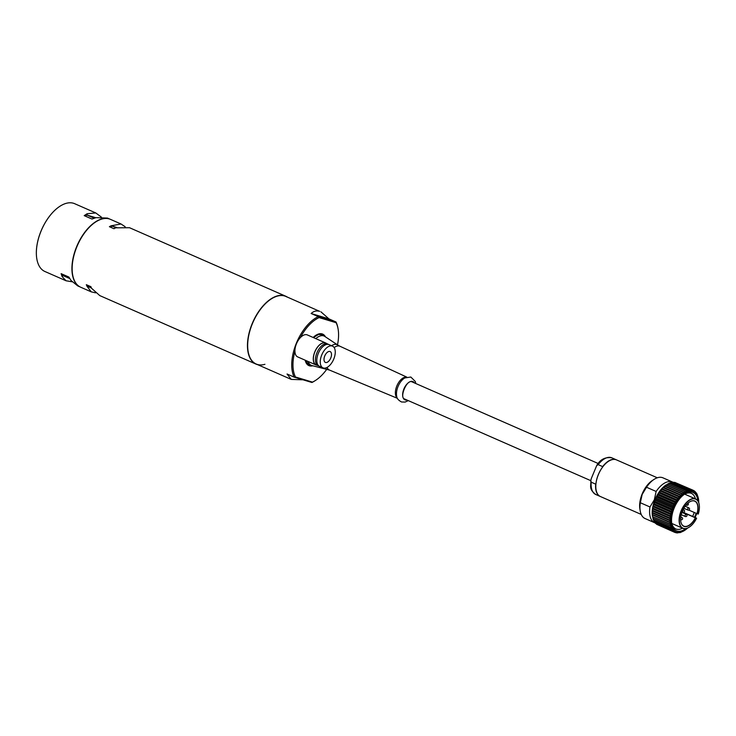 <?xml version="1.0" encoding="UTF-8"?>
<svg xmlns="http://www.w3.org/2000/svg" width="736" height="736" viewBox="0 0 736 736"><rect width="100%" height="100%" fill="white"/><g stroke="black" fill="none" stroke-linecap="round" stroke-linejoin="round"><path stroke-width="1.1" d="M286.985 297.013A36.91 19.725 113.7 0 0 252.052 324.512A36.91 19.725 113.7 0 0 264.942 364.302M257.71 364.688A37.058 19.798 -66.3 0 1 256.036 364.118A37.058 19.798 -66.3 0 1 251.859 324.438A37.058 19.798 -66.3 0 1 285.798 296.249A37.058 19.798 -66.3 0 1 287.353 297.096M72.588 274.5A36.91 19.725 -66.3 0 1 72.579 274.427A36.91 19.725 -66.3 0 1 76.498 247.526A36.91 19.725 -66.3 0 1 95.551 222.051A36.91 19.725 -66.3 0 1 95.606 222.014M125.166 226.734L121.035 223.992L110.474 219.365A37.058 19.798 113.7 0 0 95.662 221.978A37.058 19.798 113.7 0 0 76.544 247.554A37.058 19.798 113.7 0 0 72.606 274.565A37.058 19.798 113.7 0 0 80.712 287.233L91.264 291.861L87.014 286.304L88.44 286.736L86.324 284.685A37.058 19.798 113.7 0 0 87.014 286.304M256.036 364.118L99.765 295.587L91.604 288.319A37.058 19.798 113.7 0 1 90.914 286.69L86.324 284.685M95.634 292.845L91.264 291.861M115.966 227.746L112.516 226.228L116.849 227.534M91.485 288.07L88.44 286.736M121.035 223.992L111.09 225.805A37.058 19.798 113.7 0 0 109.397 226.706L113.979 228.721A37.058 19.798 113.7 0 1 115.681 227.82L129.527 227.718L285.798 296.249M111.09 225.805L112.516 226.228L109.397 226.706M232.245 353.685L231.509 353.363M232.217 353.758L234.683 354.752M36.809 258.787A36.874 19.706 -66.3 0 1 36.8 258.713A36.874 19.706 -66.3 0 1 40.719 231.831A36.874 19.706 -66.3 0 1 59.754 206.384A36.874 19.706 -66.3 0 1 59.809 206.347M109.738 219.07L107.474 218.077L96.011 217.644L92.009 219.052L84.208 215.63L87.096 213.734L95.79 212.952L74.667 203.697A37.021 19.78 113.7 0 0 59.864 206.301A37.021 19.78 113.7 0 0 40.756 231.858A37.021 19.78 113.7 0 0 36.818 258.851A37.021 19.78 113.7 0 0 44.933 271.51L66.047 280.775L62.1 276.561L61.116 273.645L68.917 277.067L71.015 280.471L77.731 285.899L80.003 286.893M79.488 286.598A37.021 19.78 -66.3 0 1 76.323 247.462A37.021 19.78 -66.3 0 1 109.186 218.896M95.79 212.952L101.32 217.056M72.202 281.796L66.047 280.775M95.763 217.718L87.28 215.16L87.096 213.734M94.236 218.215L87.28 215.16L84.208 215.63M69.764 278.548L63.195 275.669L62.1 276.561M63.195 275.669L61.116 273.645M320.905 311.806L328.9 318.863L311.126 313.499C313.683 311.144 316.535 310.436 319.682 311.356L285.853 296.433A36.91 19.725 113.7 0 0 284.657 295.992A36.91 19.725 113.7 0 0 252.503 323.408A36.91 19.725 113.7 0 0 256.211 364.035L291.263 379.408L287.049 374.008L294.161 377.126A36.91 19.725 -66.3 0 1 296.111 343.832A36.91 19.725 -66.3 0 1 318.237 316.618L336.012 321.982A36.91 19.725 -66.3 0 1 337.99 328.376L338.128 329.185A36.018 19.246 113.7 0 0 336.085 322.708L319.111 317.593A36.018 19.246 113.7 0 0 300.297 337.677M302.901 379.794L291.263 379.408M311.126 313.499L318.237 316.618M294.915 351.247A36.018 19.246 113.7 0 0 295.467 376.998L312.441 382.113A36.018 19.246 113.7 0 0 315.707 380.3A36.018 19.246 113.7 0 0 326.812 369.224M337.502 344.853A36.018 19.246 113.7 0 0 338.128 329.185M328.9 318.863L336.012 321.982M315.707 380.3L315.017 380.751A36.91 19.725 -66.3 0 1 311.935 382.49L294.161 377.126M336.085 322.708L335.92 321.982M318.798 316.82L319.111 317.593M311.834 382.49L312.441 382.113M295.467 376.998L294.722 377.329M325.57 362.489A5.925 3.165 -66.3 0 1 325.376 362.416A5.925 3.165 -66.3 0 1 324.778 355.893A5.925 3.165 -66.3 0 1 329.949 351.486A5.925 3.165 -66.3 0 1 330.142 351.56A5.925 3.165 -66.3 0 1 330.731 358.082A5.925 3.165 -66.3 0 1 325.57 362.489M332.138 345.984A11.859 6.339 -66.3 0 1 332.516 346.132A11.859 6.339 -66.3 0 1 333.712 359.186A11.859 6.339 -66.3 0 1 323.38 367.991A11.859 6.339 -66.3 0 1 322.994 367.853A11.859 6.339 -66.3 0 1 321.807 354.798A11.859 6.339 -66.3 0 1 332.138 345.984M322.994 367.853L319.553 366.344A11.859 6.339 -66.3 0 1 318.357 353.289A11.859 6.339 -66.3 0 1 328.688 344.476A11.859 6.339 -66.3 0 1 329.075 344.623L332.516 346.132M318.9 365.958A11.859 6.339 -66.3 0 1 318.559 365.875A11.859 6.339 -66.3 0 1 318.173 365.737A11.859 6.339 -66.3 0 1 316.986 352.682A11.859 6.339 -66.3 0 1 327.318 343.878A11.859 6.339 -66.3 0 1 327.704 344.016A11.859 6.339 -66.3 0 1 328.357 344.393M318.173 365.737L316.112 364.826A11.859 6.339 -66.3 0 1 314.916 351.78A11.859 6.339 -66.3 0 1 325.248 342.967A11.859 6.339 -66.3 0 1 325.634 343.114L327.704 344.016M317.032 365.231A12.006 6.412 -66.3 0 1 316.443 365.111A12.006 6.412 -66.3 0 1 316.048 364.964A12.006 6.412 -66.3 0 1 314.842 351.753A12.006 6.412 -66.3 0 1 325.303 342.829A12.006 6.412 -66.3 0 1 325.698 342.976A12.006 6.412 -66.3 0 1 326.554 343.519M316.048 364.964L297.694 356.914A12.006 6.412 -66.3 0 1 296.488 343.703A12.006 6.412 -66.3 0 1 306.949 334.779A12.006 6.412 -66.3 0 1 307.335 334.926L325.698 342.976M685.768 528.604A20.902 11.169 -66.3 0 1 671.802 523.664A20.902 11.169 -66.3 0 1 674.02 508.429A20.902 11.169 -66.3 0 1 684.811 494.003A20.902 11.169 -66.3 0 1 697.903 500.94M696.127 513.277A20.902 11.169 -66.3 0 1 695.52 514.915A20.902 11.169 -66.3 0 1 694.499 517.242M692.622 516.424A19.421 10.378 113.7 0 0 693.606 514.179A19.421 10.378 113.7 0 0 694.241 512.458M695.428 498.87A19.421 10.378 113.7 0 0 691.417 493.387A19.421 10.378 113.7 0 0 684.222 494.408M680.791 521.53A13.634 7.286 113.7 0 0 683.772 526.12A13.634 7.286 113.7 0 0 695.345 517.785L695.529 517.859A13.782 7.369 -66.3 0 1 686.844 526.479A13.782 7.369 -66.3 0 1 680.809 521.594A13.782 7.369 -66.3 0 1 682.272 511.548A13.782 7.369 -66.3 0 1 689.384 502.035A13.782 7.369 -66.3 0 1 697.176 513.728L696.983 513.654A13.634 7.286 113.7 0 0 694.72 501.142A13.634 7.286 113.7 0 0 689.328 502.072M646.512 487.241L642.16 494.436L640.338 502.743A22.236 11.877 113.7 0 0 640.219 510.95L639.878 508.916A20.01 10.69 -66.3 0 1 642.013 494.325A20.01 10.69 -66.3 0 1 652.335 480.516L654.056 479.394A22.236 11.877 113.7 0 0 646.512 487.241L656.144 491.464A22.236 11.877 -66.3 0 1 672.584 482.052A22.236 11.877 -66.3 0 1 673.1 482.31M640.219 510.95A22.236 11.877 113.7 0 0 645.095 518.549L654.727 522.772A22.236 11.877 -66.3 0 1 649.98 506.975L654.322 499.772L656.144 491.464M655.39 523.02A22.236 11.877 -66.3 0 1 654.727 522.772M698.749 502.716A22.089 11.804 113.7 0 0 698.473 498.999A22.089 11.804 113.7 0 0 687.709 491.519A22.089 11.804 113.7 0 0 673.412 508.245A22.089 11.804 113.7 0 0 672.318 528.319A22.089 11.804 113.7 0 0 684.728 530.343A22.089 11.804 113.7 0 0 687.654 528.025M695.078 517.5A22.089 11.804 113.7 0 0 696.127 515.099A22.089 11.804 113.7 0 0 696.707 513.535M684.655 530.389L680.395 532.542L676.228 532.846L676.43 532.257L673.854 531.861L674.231 531.088L672.833 531.033L673.293 530.178L671.931 529.994L672.483 529.074L671.158 528.742L671.812 527.767L670.533 527.307L671.269 526.286L670.054 525.688L670.882 524.648L669.732 523.922L670.643 522.864L669.558 522.017L670.56 520.959L669.548 519.993L670.625 518.954L669.705 517.868L670.846 516.856L670.008 515.678L671.223 514.712L670.478 513.443L671.747 512.532L671.085 511.189L672.4 510.342L671.839 508.926L673.201 508.162L672.722 506.699L674.121 506.028L673.734 504.519L675.16 503.948L674.866 502.412L676.301 501.961L676.09 500.406L677.534 500.066L677.405 498.52L678.84 498.309L678.794 496.772L680.211 496.69L680.239 495.19L681.637 495.245L681.72 493.782L683.091 493.966L683.238 492.568L684.563 492.89L684.756 491.556L686.035 492.016L686.274 490.765L687.488 491.354L687.764 490.194L688.914 490.921L689.218 489.863L690.294 490.71L690.607 489.762L691.619 490.728L691.932 489.9L692.852 490.976L693.165 490.268L694.011 491.446L694.306 490.875L697.001 493.994L698.4 498.585M652.528 516.46A22.089 11.804 -66.3 0 1 652.473 516.194A22.089 11.804 -66.3 0 1 654.828 500.094A22.089 11.804 -66.3 0 1 666.218 484.849A22.089 11.804 -66.3 0 1 666.301 484.803M657.671 524.768L674.995 532.468M655.896 523.048L656.641 524.317L673.854 531.861M654.957 522.137L655.62 523.489L672.833 531.033M654.148 521.033L654.718 522.44L671.931 529.994M653.476 519.726L653.945 521.198L671.158 528.742M686.274 490.765L669.061 483.212L661.876 488.649L655.785 497.987L652.519 508.824L652.308 514.823L653.32 519.754L670.533 527.307M669.732 523.922L652.547 516.608L670.882 524.648M657.312 477.784L616.501 459.89A20.01 10.69 113.7 0 0 608.506 461.297A20.01 10.69 113.7 0 0 598.175 475.106A20.01 10.69 113.7 0 0 596.05 489.698A20.01 10.69 113.7 0 0 600.429 496.533L641.24 514.436M608.451 461.334A19.863 10.617 113.7 0 0 608.387 461.371A19.863 10.617 113.7 0 0 602.655 466.955A19.863 10.617 113.7 0 0 598.138 475.079A19.863 10.617 113.7 0 0 595.912 483.902A19.863 10.617 113.7 0 0 596.031 489.56A19.863 10.617 113.7 0 0 596.04 489.624M689.273 527.123A16.008 8.556 -66.3 0 1 689.218 527.169A16.008 8.556 -66.3 0 1 682.815 528.292A16.008 8.556 -66.3 0 1 681.012 511.152A16.008 8.556 -66.3 0 1 695.676 498.971A16.008 8.556 -66.3 0 1 699.182 504.445A16.008 8.556 -66.3 0 1 699.191 504.519M682.106 511.98L695.345 517.785M696.983 513.654L688.804 510.076M695.529 517.859L696.615 518.181A15.861 8.473 113.7 0 1 689.328 527.086A15.861 8.473 113.7 0 1 679.337 521.116A15.861 8.473 113.7 0 1 688.04 501.28A15.861 8.473 113.7 0 1 699.2 504.583A15.861 8.473 113.7 0 1 698.252 514.059L697.176 513.728M682.953 512.164A1.187 0.635 113.7 0 1 682.916 512.155A1.187 1.187 0 0 0 684.498 511.511A1.187 1.187 0 0 0 683.873 509.984A1.187 0.635 113.7 0 0 683.827 509.965A1.187 0.635 113.7 0 0 682.778 510.885A1.187 0.635 113.7 0 0 682.916 512.155L696.615 518.181M616.391 459.834A20.01 10.69 113.7 0 0 616.28 459.788A20.01 10.69 113.7 0 0 602.655 466.606L598.184 464.646L596.684 465.603L591.45 478.17L590.787 480.479L591.21 482.181A20.01 10.69 113.7 0 0 595.728 494.472L600.208 496.432A20.01 10.69 113.7 0 0 600.318 496.487M600.208 496.432A20.01 10.69 113.7 0 1 595.682 484.141L595.912 483.902M595.682 484.141L591.21 482.181M672.584 482.052L662.952 477.83A22.236 11.877 113.7 0 0 654.056 479.394M671.701 522.965A19.421 10.378 113.7 0 0 675.823 528.954A19.421 10.378 113.7 0 0 682.566 528.19M640.338 502.743L649.98 506.975M666.218 484.849L684.563 492.89M687.764 490.194L670.551 482.65L669.162 483.313M689.218 489.863L672.005 482.31L670.588 482.88M690.607 489.762L673.403 482.218L671.968 482.669M691.932 489.9L674.719 482.347L673.284 482.687M693.165 490.268L675.666 482.761M695.741 492.531L696.238 492.752M694.618 491.39L695.327 491.703M693.284 490.424L694.306 490.875M667.699 483.975L686.035 492.016M667.552 484.003L684.756 491.556M666.025 485.015L683.238 492.568M664.755 485.926L683.091 493.966M664.516 486.229L681.72 493.782M663.302 487.204L681.637 495.245M663.026 487.637L680.239 495.19M661.876 488.649L680.211 496.69M661.581 489.228L678.794 496.772M660.505 490.268L678.84 498.309M660.192 490.976L677.405 498.52M659.198 492.025L677.534 500.066M658.876 492.862L676.09 500.406M657.966 493.92L676.301 501.961M657.653 494.868L674.866 502.412M656.825 495.908L675.16 503.948M656.53 496.966L673.734 504.519M655.785 497.987L674.121 506.028M655.518 499.146L672.722 506.699M654.865 500.13L673.201 508.162M654.626 501.382L671.839 508.926M654.074 502.302L672.4 510.342M653.872 503.636L671.085 511.189M653.412 504.491L671.747 512.532M653.264 505.899L670.478 513.443M652.887 506.672L671.223 514.712M652.804 508.134L670.008 515.678M652.519 508.824L670.846 516.856M652.492 510.324L669.705 517.868M652.289 510.913L670.625 518.954M652.344 512.44L669.548 519.993M652.225 512.918L670.56 520.959M652.354 514.464L669.558 522.017M652.308 514.823L670.643 522.864M652.841 518.144L670.054 525.688M652.942 518.245L671.269 526.286M675.289 532.432L676.228 532.846M676.89 532.689L677.552 532.974M305.523 360.355L308.54 364.486A16.302 8.712 113.7 0 0 309.065 364.679A16.302 8.712 113.7 0 0 309.111 364.697M312.772 365.774A17.195 9.191 -66.3 0 1 309.433 365.81A17.195 9.191 -66.3 0 1 305.201 360.208M313.168 337.484A17.195 9.191 -66.3 0 1 322.12 333.905A17.195 9.191 -66.3 0 1 325.45 336.867M322.175 334.908A16.302 8.712 113.7 0 0 321.632 334.622A16.302 8.712 113.7 0 0 321.236 334.466M415.803 383.52L415.288 381.469L410.826 377.025L404.745 377.964A12.383 6.615 113.7 0 0 396.713 396.262C396.741 398.332 398.351 400.246 401.552 401.985L405.14 402.068L408.305 400.632M406.888 400.007A9.964 5.327 -66.3 0 1 405.26 399.952A9.964 5.327 -66.3 0 1 403.816 389.169A9.964 5.327 -66.3 0 1 412.62 381.469A9.964 5.327 -66.3 0 1 414.386 382.904M412.013 381.874A9.338 4.986 113.7 0 1 412.234 381.956L411.976 381.864C406.824 379.022 398.995 398.029 404.726 399.059A9.338 4.986 113.7 0 0 405.03 399.17M406.732 377.08L339.995 346.27A13.009 6.955 113.7 0 0 339.508 346.086A13.009 6.955 113.7 0 0 334.153 347.558M331.586 345.718A13.322 7.121 -66.3 0 1 336.665 344.503A13.322 7.121 -66.3 0 1 337.677 344.972L339.995 346.27M327.161 369.306A13.322 7.121 -66.3 0 1 327.023 369.27A13.322 7.121 -66.3 0 1 326.83 369.214A13.322 7.121 -66.3 0 1 325.064 368.101M397.348 398.167A11.583 6.192 -66.3 0 1 397.035 385.489A11.583 6.192 -66.3 0 1 406.566 377.136M327.106 367.384A13.009 6.955 113.7 0 0 329.544 370.098L311.99 365.58A15.99 8.547 113.7 0 0 312.23 365.636M308.136 361.496A15.99 8.547 113.7 0 0 311.76 365.516A15.99 8.547 113.7 0 0 311.99 365.58L307.786 364.154M337.677 344.972L324.778 336.416A15.99 8.547 113.7 0 0 323.564 335.846A15.99 8.547 113.7 0 0 315.781 338.652M686.44 504.638A1.187 0.635 113.7 0 0 686.624 505.135A1.187 0.635 113.7 0 0 686.716 505.19A1.187 0.635 113.7 0 0 686.946 505.209M685.152 506.248L688.859 507.877A1.187 0.635 113.7 0 0 688.51 507.895A1.187 0.635 113.7 0 0 687.645 509.275A1.187 0.635 113.7 0 0 687.902 510.048A1.187 0.635 113.7 0 0 688.252 510.039M685.161 516.322A1.187 0.635 113.7 0 0 685.345 516.497A1.187 1.187 0 0 0 686.78 516.102A1.187 1.187 0 0 0 686.292 514.326A1.187 0.635 113.7 0 0 685.455 514.768A1.187 0.635 113.7 0 0 685.161 516.322M686.476 514.501A1.187 0.635 113.7 0 0 686.292 514.326L681.941 512.412M682.152 517.84A1.187 0.635 113.7 0 0 681.904 517.5A1.187 0.635 113.7 0 0 681.72 517.472A1.187 0.635 113.7 0 0 680.736 518.65A1.187 0.635 113.7 0 0 680.947 519.671A1.187 0.635 113.7 0 0 681.14 519.699M616.28 459.788L611.8 457.82A20.01 10.69 113.7 0 0 598.184 464.646M590.769 480.645L403.494 398.516M598.267 463.542L412.05 381.883M313.352 337.566L318.568 334.429L321.632 334.622M397.422 398.323L329.544 370.098M320.878 334.291L324.778 336.416M686.164 504.951L686.716 505.19A1.187 1.187 0 0 0 687.912 503.166M683.854 508.272L687.902 510.048A1.187 1.187 0 0 0 689.558 509.11A1.187 1.187 0 0 0 688.859 507.877M680.634 519.533L680.947 519.671A1.187 1.187 0 0 0 682.594 518.77A1.187 1.187 0 0 0 681.904 517.5L680.8 517.012M684.673 494.15L695.676 498.971M671.812 523.471L682.815 528.292M595.728 494.472C588.423 488.676 591.266 486.45 590.787 480.479M611.8 457.82C605.213 456.854 600.171 459.448 596.684 465.603M683.118 509.652L683.873 509.984M681.251 514.703L685.345 516.497"/></g></svg>
